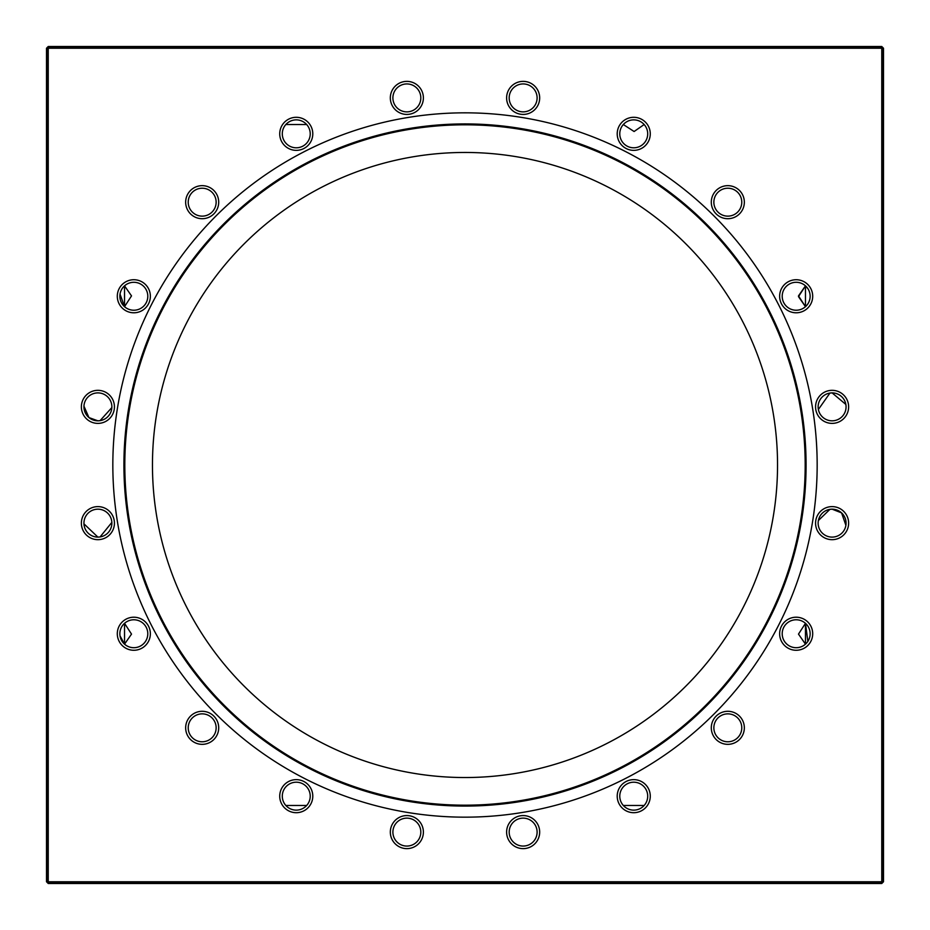 <?xml version="1.0" encoding="UTF-8"?>
<svg xmlns="http://www.w3.org/2000/svg" width="930" height="930" viewBox="0 0 930 930"><rect width="100%" height="100%" fill="white"/><g stroke="black" fill="none" stroke-linecap="round" stroke-linejoin="round"><path stroke-width="1.4" d="M48.244 881.756L47.372 882.628L48.244 883.5L881.756 883.5L883.5 881.756L883.5 48.244L882.628 47.372L882.628 882.628L882.628 47.372L881.756 46.5L48.244 46.5L47.372 47.372L48.244 48.244L881.756 48.244L881.756 881.756L48.244 881.756L48.244 48.244M47.372 882.628L882.628 882.628L47.372 882.628L47.372 47.372L882.628 47.372L47.372 47.372L46.5 48.244L46.5 881.756L47.372 882.628L47.372 47.372M782.211 633.737A13.962 13.962 180 0 0 805.473 644.153L798.486 634.109L805.473 623.321L805.473 644.153L805.473 623.321L807.856 641.386M818.388 409.479L829.92 393.065L832.106 392.89L845.858 404.445M782.211 296.263A13.962 13.962 180 0 0 805.473 306.679L798.486 296.624L805.473 285.847L798.486 295.891L805.473 306.679L805.473 285.847L807.856 288.626M818.388 520.521L829.92 509.349L832.106 509.175L841.569 512.872L845.893 525.334A13.962 13.962 180 0 0 834.291 509.349A13.962 13.962 180 0 0 818.307 520.963A13.962 13.962 180 0 0 829.92 536.936A13.962 13.962 180 0 0 845.893 525.334M152.462 465A312.538 312.538 180 0 0 489.517 776.573A312.538 312.538 180 0 0 777.538 465M117.506 293.671A16.531 16.531 180 0 0 131.246 312.585A16.531 16.531 180 0 0 150.16 298.844A16.531 16.531 180 0 0 136.419 279.93A16.531 16.531 180 0 0 117.506 293.671M120.04 294.078A13.962 13.962 180 0 0 131.642 310.05A13.962 13.962 180 0 0 147.626 298.449A13.962 13.962 180 0 0 136.013 282.464A13.962 13.962 180 0 0 120.04 294.078M279.93 131.246A16.531 16.531 180 0 0 293.671 150.16A16.531 16.531 180 0 0 312.585 136.419A16.531 16.531 180 0 0 298.844 117.506A16.531 16.531 180 0 0 279.93 131.246M282.464 131.642A13.962 13.962 180 0 0 294.078 147.626A13.962 13.962 180 0 0 310.05 136.013A13.962 13.962 180 0 0 298.449 120.04A13.962 13.962 180 0 0 282.464 131.642M506.815 95.313A16.531 16.531 180 0 0 520.556 114.227A16.531 16.531 180 0 0 539.47 100.487A16.531 16.531 180 0 0 525.729 81.573A16.531 16.531 180 0 0 506.815 95.313M509.349 95.709A13.962 13.962 180 0 0 520.963 111.693A13.962 13.962 180 0 0 536.936 100.08A13.962 13.962 180 0 0 525.334 84.107A13.962 13.962 180 0 0 509.349 95.709M711.496 199.601A16.531 16.531 180 0 0 725.237 218.504A16.531 16.531 180 0 0 744.14 204.763A16.531 16.531 180 0 0 730.399 185.861A16.531 16.531 180 0 0 711.496 199.601M714.031 199.996A13.962 13.962 180 0 0 725.633 215.969A13.962 13.962 180 0 0 741.605 204.368A13.962 13.962 180 0 0 730.004 188.395A13.962 13.962 180 0 0 714.031 199.996M815.773 404.271A16.531 16.531 180 0 0 829.514 423.185A16.531 16.531 180 0 0 848.427 409.444A16.531 16.531 180 0 0 834.687 390.53A16.531 16.531 180 0 0 815.773 404.271M818.307 404.666A13.962 13.962 180 0 0 829.92 420.651A13.962 13.962 180 0 0 845.893 409.037A13.962 13.962 180 0 0 834.291 393.065A13.962 13.962 180 0 0 818.307 404.666M815.773 520.556A16.531 16.531 180 0 0 829.514 539.47A16.531 16.531 180 0 0 848.427 525.729A16.531 16.531 180 0 0 834.687 506.815A16.531 16.531 180 0 0 815.773 520.556M779.84 631.156A16.531 16.531 180 0 0 793.581 650.07A16.531 16.531 180 0 0 812.495 636.329A16.531 16.531 180 0 0 798.754 617.415A16.531 16.531 180 0 0 779.84 631.156M782.374 631.551A13.962 13.962 180 0 0 793.988 647.536A13.962 13.962 180 0 0 809.96 635.922A13.962 13.962 180 0 0 798.359 619.95A13.962 13.962 180 0 0 782.374 631.551M711.496 725.237A16.531 16.531 180 0 0 725.237 744.14A16.531 16.531 180 0 0 744.14 730.399A16.531 16.531 180 0 0 730.399 711.496A16.531 16.531 180 0 0 711.496 725.237M714.031 725.633A13.962 13.962 180 0 0 725.633 741.605A13.962 13.962 180 0 0 741.605 730.004A13.962 13.962 180 0 0 730.004 714.031A13.962 13.962 180 0 0 714.031 725.633M617.415 793.581A16.531 16.531 180 0 0 631.156 812.495A16.531 16.531 180 0 0 650.07 798.754A16.531 16.531 180 0 0 636.329 779.84A16.531 16.531 180 0 0 617.415 793.581M619.95 793.988A13.962 13.962 180 0 0 631.551 809.96A13.962 13.962 180 0 0 647.536 798.359A13.962 13.962 180 0 0 635.922 782.374A13.962 13.962 180 0 0 619.95 793.988M506.815 829.514A16.531 16.531 180 0 0 520.556 848.427A16.531 16.531 180 0 0 539.47 834.687A16.531 16.531 180 0 0 525.729 815.773A16.531 16.531 180 0 0 506.815 829.514M509.349 829.92A13.962 13.962 180 0 0 520.963 845.893A13.962 13.962 180 0 0 536.936 834.291A13.962 13.962 180 0 0 525.334 818.307A13.962 13.962 180 0 0 509.349 829.92M390.53 829.514A16.531 16.531 180 0 0 404.271 848.427A16.531 16.531 180 0 0 423.185 834.687A16.531 16.531 180 0 0 409.444 815.773A16.531 16.531 180 0 0 390.53 829.514M393.065 829.92A13.962 13.962 180 0 0 404.666 845.893A13.962 13.962 180 0 0 420.651 834.291A13.962 13.962 180 0 0 409.037 818.307A13.962 13.962 180 0 0 393.065 829.92M279.93 793.581A16.531 16.531 180 0 0 293.671 812.495A16.531 16.531 180 0 0 312.585 798.754A16.531 16.531 180 0 0 298.844 779.84A16.531 16.531 180 0 0 279.93 793.581M282.464 793.988A13.962 13.962 180 0 0 294.078 809.96A13.962 13.962 180 0 0 310.05 798.359A13.962 13.962 180 0 0 298.449 782.374A13.962 13.962 180 0 0 282.464 793.988M185.861 725.237A16.531 16.531 180 0 0 199.601 744.14A16.531 16.531 180 0 0 218.504 730.399A16.531 16.531 180 0 0 204.763 711.496A16.531 16.531 180 0 0 185.861 725.237M188.395 725.633A13.962 13.962 180 0 0 199.996 741.605A13.962 13.962 180 0 0 215.969 730.004A13.962 13.962 180 0 0 204.368 714.031A13.962 13.962 180 0 0 188.395 725.633M117.506 631.156A16.531 16.531 180 0 0 131.246 650.07A16.531 16.531 180 0 0 150.16 636.329A16.531 16.531 180 0 0 136.419 617.415A16.531 16.531 180 0 0 117.506 631.156M120.04 631.551A13.962 13.962 180 0 0 131.642 647.536A13.962 13.962 180 0 0 147.626 635.922A13.962 13.962 180 0 0 136.013 619.95A13.962 13.962 180 0 0 120.04 631.551M81.573 520.556A16.531 16.531 180 0 0 95.313 539.47A16.531 16.531 180 0 0 114.227 525.729A16.531 16.531 180 0 0 100.487 506.815A16.531 16.531 180 0 0 81.573 520.556M84.107 520.963A13.962 13.962 180 0 0 95.709 536.936A13.962 13.962 180 0 0 111.693 525.334A13.962 13.962 180 0 0 100.08 509.349A13.962 13.962 180 0 0 84.107 520.963M81.573 404.271A16.531 16.531 180 0 0 95.313 423.185A16.531 16.531 180 0 0 114.227 409.444A16.531 16.531 180 0 0 100.487 390.53A16.531 16.531 180 0 0 81.573 404.271M84.107 404.666A13.962 13.962 180 0 0 95.709 420.651A13.962 13.962 180 0 0 111.693 409.037A13.962 13.962 180 0 0 100.08 393.065A13.962 13.962 180 0 0 84.107 404.666M117.168 409.909A352.168 352.168 180 0 0 409.909 812.832A352.168 352.168 180 0 0 812.832 520.091A352.168 352.168 180 0 0 520.091 117.168A352.168 352.168 180 0 0 117.168 409.909A352.168 352.168 180 0 0 409.909 812.832A352.168 352.168 180 0 0 812.832 520.091M779.84 293.671A16.531 16.531 180 0 0 793.581 312.585A16.531 16.531 180 0 0 812.495 298.844A16.531 16.531 180 0 0 798.754 279.93A16.531 16.531 180 0 0 779.84 293.671M782.374 294.078A13.962 13.962 180 0 0 793.988 310.05A13.962 13.962 180 0 0 809.96 298.449A13.962 13.962 180 0 0 798.359 282.464A13.962 13.962 180 0 0 782.374 294.078M617.415 131.246A16.531 16.531 180 0 0 631.156 150.16A16.531 16.531 180 0 0 650.07 136.419A16.531 16.531 180 0 0 636.329 117.506A16.531 16.531 180 0 0 617.415 131.246M619.95 131.642A13.962 13.962 180 0 0 631.551 147.626A13.962 13.962 180 0 0 647.536 136.013A13.962 13.962 180 0 0 635.922 120.04A13.962 13.962 180 0 0 619.95 131.642M390.53 95.313A16.531 16.531 180 0 0 404.271 114.227A16.531 16.531 180 0 0 423.185 100.487A16.531 16.531 180 0 0 409.444 81.573A16.531 16.531 180 0 0 390.53 95.313M393.065 95.709A13.962 13.962 180 0 0 404.666 111.693A13.962 13.962 180 0 0 420.651 100.08A13.962 13.962 180 0 0 409.037 84.107A13.962 13.962 180 0 0 393.065 95.709M185.861 199.601A16.531 16.531 180 0 0 199.601 218.504A16.531 16.531 180 0 0 218.504 204.763A16.531 16.531 180 0 0 204.763 185.861A16.531 16.531 180 0 0 185.861 199.601M188.395 199.996A13.962 13.962 180 0 0 199.996 215.969A13.962 13.962 180 0 0 215.969 204.368A13.962 13.962 180 0 0 204.368 188.395A13.962 13.962 180 0 0 188.395 199.996M124.527 285.847L124.527 306.679L124.527 285.847L131.514 295.891L124.527 306.679A13.962 13.962 180 0 0 147.789 296.263M282.302 133.827A13.962 13.962 180 0 0 295.17 147.754A13.962 13.962 180 0 0 310.225 133.827M713.856 202.182A13.962 13.962 180 0 0 726.725 216.097A13.962 13.962 180 0 0 741.78 202.182M713.856 727.818A13.962 13.962 180 0 0 725.633 741.605A13.962 13.962 180 0 0 741.78 727.818M619.775 796.173A13.962 13.962 180 0 0 623.321 805.473L644.153 805.473A13.962 13.962 180 0 0 647.698 796.173M282.302 796.173A13.962 13.962 180 0 0 285.847 805.473L306.679 805.473A13.962 13.962 180 0 0 310.225 796.173M188.22 727.818A13.962 13.962 180 0 0 201.089 741.733A13.962 13.962 180 0 0 216.144 727.818M124.527 623.321L124.527 644.153L131.514 634.109L124.527 623.321L124.527 644.153A13.962 13.962 180 0 0 147.789 633.737M128.119 411.641A341.089 341.089 0 0 1 518.359 128.119A341.089 341.089 0 0 1 801.881 518.359A341.089 341.089 0 0 1 411.641 801.881A341.089 341.089 0 0 1 128.119 411.641M619.775 133.827A13.962 13.962 180 0 0 631.551 147.626A13.962 13.962 180 0 0 647.698 133.827M188.22 202.182A13.962 13.962 180 0 0 199.996 215.969A13.962 13.962 180 0 0 216.144 202.182M129.003 411.781A340.182 340.182 180 0 0 411.781 800.997A340.182 340.182 180 0 0 800.997 518.219A340.182 340.182 180 0 0 518.219 129.003A340.182 340.182 180 0 0 129.003 411.781M644.153 124.527L634.109 131.514L623.321 124.527M156.31 416.105A312.538 312.538 180 0 0 416.105 773.69A312.538 312.538 180 0 0 773.69 513.895A312.538 312.538 180 0 0 513.895 156.31A312.538 312.538 180 0 0 156.31 416.105M881.756 881.756L882.628 882.628M881.756 48.244L882.628 47.372M306.679 124.527L285.847 124.527M801.962 46.5L835.024 46.5L801.962 46.5M666.938 46.5L699.999 46.5L666.938 46.5M448.469 46.5L481.531 46.5L448.469 46.5M230.001 46.5L263.062 46.5L230.001 46.5M94.976 46.5L128.038 46.5L94.976 46.5M76.783 46.5L109.845 46.5L76.783 46.5M180.839 46.5L147.777 46.5L180.839 46.5M366.676 46.5L333.614 46.5L366.676 46.5M596.386 46.5L563.324 46.5L596.386 46.5M782.223 46.5L749.162 46.5L782.223 46.5M820.155 46.5L853.217 46.5L820.155 46.5M817.168 46.5L112.832 46.5L817.168 46.5M111.844 522.428L100.08 536.936L97.894 537.11L83.944 523.846M111.844 407.573L100.08 420.651L97.894 420.825L88.943 417.57L83.944 406.154M124.527 306.679L120.028 294.124M124.527 644.153L120.028 635.876"/></g></svg>
